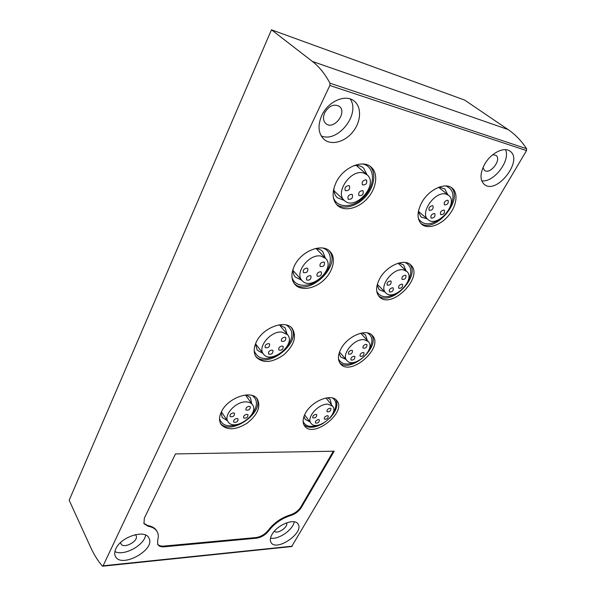 <?xml version="1.0" encoding="UTF-8"?>
<svg xmlns="http://www.w3.org/2000/svg" width="596" height="596" viewBox="0 0 596 596"><rect width="100%" height="100%" fill="white"/><g stroke="black" fill="none" stroke-linecap="round" stroke-linejoin="round"><path stroke-width="0.89" d="M102.289 566.006C97.781 560.724 93.803 554.295 90.354 546.718L69.181 500.245L271.456 29.8L312.379 61.433C319.165 66.677 325.029 73.934 329.96 83.209L329.841 85.489L103.108 565.798L102.289 566.006M291.668 546.547L526.521 150.579L526.603 148.717C521.373 140.768 515.19 134.376 508.068 129.541L464.604 100.054L271.456 29.8M164.168 546.808L256.436 538.203C261.286 537.443 265.406 534.97 268.789 530.768C274.518 523.407 281.804 518.341 290.639 515.57C295.266 514.065 298.842 511.361 301.367 507.449L334.177 451.202L175.47 453.921L144.314 518.237L143.971 523.675L148.218 526.313C152.628 527.05 155.638 528.89 157.247 531.833C158.521 534.314 158.64 537.212 157.605 540.512L157.739 544.379C158.819 546.241 160.965 547.053 164.168 546.808L163.796 546.1L256.027 537.547C260.877 536.795 264.996 534.321 268.379 530.127L268.789 530.768M221.451 411.732C227.828 397.688 251.564 389.516 257.33 399.029C261.033 406.71 257.651 414.749 247.184 423.153C235.718 430.163 227.009 430.595 221.056 424.441C218.911 421.014 219.045 416.775 221.451 411.732M305.39 413.289C311.715 400.914 331.585 393.055 336.785 400.631C347.215 412.104 313.347 438.865 304.623 426.021C302.373 422.795 302.634 418.548 305.39 413.289M256.407 341.821C263.022 327.383 285.611 319.255 292.286 328.575C296.935 336.643 294.111 345.389 283.8 354.806C272.327 362.763 263.171 363.575 256.332 357.242C253.456 353.182 253.486 348.042 256.407 341.821M341.046 348.712C347.58 336.017 366.518 328.21 372.373 335.548C384.353 347.297 350.664 377.045 340.45 363.798C337.567 360.073 337.761 355.045 341.046 348.712M294.498 265.652C301.323 250.909 322.503 242.714 330.095 251.572C336.397 257.956 333.238 271.448 323.762 280.18C314.383 289.023 300.809 291.176 294.931 284.456C291.064 279.666 290.923 273.4 294.498 265.652M379.645 278.794C386.364 265.853 404.237 258.023 410.726 264.952C424.464 276.745 391.214 310.188 379.317 296.741C375.614 292.472 375.718 286.49 379.645 278.794M336.166 182.324C343.154 167.409 362.696 159.058 371.129 167.111C378.572 173.391 376.627 188.165 367.479 198.312C358.442 208.57 344.287 211.997 337.343 205.329C332.151 199.757 331.763 192.091 336.166 182.324M421.573 202.849C428.442 189.737 445.13 181.825 452.193 188.142C458.6 193.164 456.596 206.298 448.326 215.871C440.146 225.534 427.623 229.557 421.61 224.23C416.872 219.388 416.865 212.258 421.573 202.849M271.97 534.538C277.103 524.823 294.67 517.827 298 523.996C304.668 532.586 276.402 552.097 271.068 542.516C269.854 540.475 270.152 537.815 271.97 534.538M115.84 548.797C120.906 536.72 145.342 529.01 148.925 538.061C156.01 549.817 120.705 569.038 115.311 556.157C114.358 554.071 114.529 551.62 115.84 548.797M321.78 115.423C328.046 101.357 345.635 93.691 354.18 101.074C361.928 107.064 361.116 121.644 352.906 131.813C344.808 142.094 331.242 145.729 323.986 139.33C318.234 133.579 317.504 125.614 321.78 115.423M484.623 164.302C490.694 153.261 503.94 146.43 509.938 151.131C523.832 160.033 496.647 195.086 484.377 184.499C479.802 180.208 479.884 173.473 484.623 164.302M505.505 149.671C510.787 160.682 493.712 182.786 481.71 180.819M492.788 154.699L495.924 155.347C502.167 159.348 490.083 175.12 484.473 170.374L482.954 167.632M350.187 98.951C360.885 114.074 337.455 143.45 321.147 135.836M324.731 112.674C329.081 105.701 333.946 103.6 339.34 106.371C347.736 112.577 333.417 130.68 325.818 123.573C323.136 120.936 322.771 117.308 324.731 112.674M145.61 535.066C144.463 545.273 123.774 556.485 114.886 551.561M135.307 534.657L136.059 535.581C139.24 540.945 123.35 549.497 120.921 543.686L120.63 542.509M294.253 521.82C293.076 529.829 278.28 540.021 270.524 538.121M286.52 522.856C288.777 526.842 277.185 534.806 274.421 531.163M451.157 187.42C464.157 199.705 434.789 233.997 420.731 223.351M445.83 185.952C453.832 189.349 455.113 196.74 449.667 208.131M440.846 218.486C430.543 225.623 423.041 225.623 418.355 218.471M439.051 187.144L444.81 188.895L447.782 194.691M427.257 218.903L421.052 217.004L418.332 211.729M370.116 166.336C376.538 173.034 374.281 186.965 365.601 196.628C357.011 206.365 343.706 210.038 336.472 204.413M362.755 163.997C374.891 166.381 375.681 184.127 364.864 195.965C354.359 208.064 337.075 209.114 333.335 197.38M353.689 165.71C357.689 165.07 360.967 165.822 363.538 167.975L367.061 174.807L363.545 173.004C350.902 168.891 334.512 192.687 344.369 200.487L337.291 197.723C334.9 195.413 333.782 192.232 333.931 188.18M357.362 165.517L357.563 166.552M335.213 191.942L334.177 191.86M357.079 165.494L357.034 166.09M334.699 191.465L334.125 191.577M409.765 264.177C420.836 276.537 390.954 306.612 378.527 295.817M405.153 262.486C411.754 265.972 412.566 272.506 407.589 282.087M396.392 293.388C386.893 298.447 380.345 297.747 376.739 291.295M398.962 262.992L403.619 264.982L405.936 270.614M384.874 291.943L379.198 289.745L377.112 285.179M329.171 250.737C342.126 265.786 308.095 297.486 294.163 283.487M323.01 248.092C333.574 251.601 332.419 267.701 321.453 277.691C310.717 287.942 294.722 287.913 291.958 277.17M315.008 248.614C318.249 248.629 320.827 249.612 322.734 251.549L325.371 258.15M301.755 280.224L295.392 277.14C293.605 275.099 292.815 272.461 293.009 269.236M316.774 248.718L316.804 249.24M293.508 271.068L292.994 270.994M371.487 334.728C380.792 346.887 350.686 373.476 339.742 362.83M367.546 332.97C372.902 336.375 373.327 342.119 368.812 350.195M355.432 362.033C346.865 365.519 341.21 364.424 338.454 358.732M361.936 332.985L365.534 334.989L367.278 340.405M345.874 359.351L340.696 356.989L339.124 353.204M291.437 327.688C302.038 342.342 267.604 369.818 255.647 356.222M286.363 325.021C294.074 330.46 293.724 338.431 285.305 348.936M277.743 354.963C265.63 360.841 257.777 359.41 254.179 350.679M287.585 334.788L282.05 332.114C271.053 330.489 257.07 347.081 263.439 354.039C270.927 364.759 296.368 344.458 287.585 334.788L279.375 324.798L285.171 327.845L287.041 334.125M262.918 353.361L257.204 350.143L255.513 343.825M335.965 399.774C338.297 405.161 336.204 411.329 329.685 418.288M323.434 423.22C315.157 427.95 308.676 428.554 303.99 425.015M332.62 398.053C336.919 401.279 337.031 406.323 332.948 413.177M317.713 425.209C310.099 427.593 305.226 426.304 303.103 421.35M327.547 397.755L330.206 399.596L331.45 404.758M309.89 421.782L305.167 419.361L303.997 416.336M256.548 398.098C265.116 412.112 230.741 436.294 220.453 423.376M252.399 395.588C258.157 400.214 257.77 406.763 251.229 415.233M238.385 424.248C228.171 427.526 221.891 425.633 219.537 418.578M246.319 394.925L250.476 397.748L251.713 403.678M227.381 420.724L222.241 417.505L221.041 412.596M330.065 408.208C327.725 408.811 326.712 409.973 327.01 411.709C329.484 412.119 330.787 411.076 330.929 408.573L330.065 408.208M315.873 414.332C313.526 414.928 312.498 416.09 312.796 417.818C315.277 418.273 316.603 417.237 316.774 414.712L315.873 414.332M327.413 415.658C325.096 416.261 324.082 417.416 324.373 419.115C326.817 419.532 328.12 418.504 328.284 416.023L327.413 415.658M318.502 419.524C316.178 420.128 315.165 421.275 315.448 422.981C317.899 423.421 319.218 422.4 319.396 419.904L318.502 419.524M327.889 404.177C318.577 403.418 305.942 417.751 311 423.235C316.834 431.795 339.541 413.855 332.598 406.181L327.889 404.177M366.205 344.302C363.702 344.92 362.659 346.194 363.076 348.131C365.72 348.466 367.017 347.304 366.957 344.644L366.205 344.302M351.677 350.254C349.167 350.865 348.116 352.139 348.533 354.076C351.193 354.456 352.512 353.301 352.474 350.619L351.677 350.254M363.225 352.445C360.744 353.055 359.708 354.315 360.111 356.222C362.726 356.564 364.022 355.417 363.992 352.787L363.225 352.445M354.106 356.207C351.625 356.818 350.582 358.077 350.977 359.984C353.607 360.356 354.918 359.209 354.896 356.564L354.106 356.207M364.186 339.675C354.382 338.178 340.8 354.672 346.894 360.528C353.733 369.341 376.307 349.398 368.328 341.553L364.186 339.675M405.28 275.196C402.591 275.829 401.525 277.237 402.091 279.42C404.922 279.606 406.196 278.302 405.906 275.494L405.28 275.196M390.425 280.932C387.72 281.558 386.648 282.958 387.206 285.149C390.067 285.387 391.363 284.091 391.095 281.252L390.425 280.932M401.928 284.113C399.268 284.746 398.21 286.132 398.746 288.278C401.548 288.486 402.822 287.197 402.568 284.419L401.928 284.113M392.6 287.749C389.933 288.375 388.868 289.76 389.404 291.906C392.228 292.144 393.516 290.863 393.271 288.062L392.6 287.749M403.462 269.884C393.114 267.455 378.438 286.698 385.783 292.86C393.762 301.807 416.023 279.375 406.882 271.515L403.462 269.884M447.678 200.219C444.78 200.882 443.692 202.446 444.422 204.897C447.454 204.882 448.691 203.4 448.147 200.45L447.678 200.219M432.48 205.68C429.56 206.335 428.472 207.892 429.209 210.358C432.264 210.395 433.523 208.92 432.987 205.925L432.48 205.68M443.901 210.023C441.033 210.679 439.945 212.221 440.653 214.635C443.647 214.642 444.892 213.182 444.385 210.261L443.901 210.023M434.357 213.487C431.482 214.135 430.394 215.678 431.102 218.099C434.119 218.136 435.378 216.683 434.871 213.733L434.357 213.487M446.099 194.125C435.147 190.519 419.226 213.264 428.07 219.604C437.293 228.484 459.054 203.027 448.624 195.369L446.099 194.125M249.21 406.278C246.692 406.845 245.597 408.066 245.925 409.929C248.644 410.644 250.111 409.594 250.335 406.785L249.21 406.278M233.379 412.857C230.846 413.423 229.743 414.637 230.063 416.5C232.798 417.267 234.295 416.232 234.556 413.393L233.379 412.857M246.878 414.309C244.382 414.876 243.295 416.082 243.608 417.923C246.297 418.63 247.765 417.595 248.01 414.816L246.878 414.309M236.947 418.467C234.444 419.033 233.349 420.232 233.662 422.072C236.359 422.817 237.841 421.789 238.109 418.995L236.947 418.467M246.29 401.92C235.956 401.123 222.956 415.39 228.104 421.789C234.31 432.063 259.93 414.049 252.458 404.721C251.162 402.963 249.106 402.032 246.29 401.92M284.828 337.165C282.109 337.738 280.992 339.079 281.476 341.203C284.411 341.843 285.864 340.666 285.842 337.656L284.828 337.165M268.565 343.549C265.838 344.115 264.713 345.449 265.183 347.572C268.14 348.28 269.623 347.11 269.638 344.071L268.565 343.549M282.161 346C279.472 346.574 278.354 347.9 278.816 349.986C281.722 350.634 283.175 349.465 283.182 346.492L282.161 346M271.962 350.038C269.265 350.604 268.148 351.931 268.602 354.009C271.515 354.702 272.99 353.547 273.013 350.545L271.962 350.038M323.591 261.957C320.641 262.538 319.501 264.043 320.179 266.457C323.36 266.956 324.783 265.6 324.447 262.389L323.591 261.957M306.888 268.081C303.923 268.654 302.775 270.144 303.439 272.566C306.649 273.139 308.102 271.798 307.797 268.543L306.888 268.081M320.529 271.709C317.616 272.29 316.483 273.765 317.132 276.142C320.275 276.656 321.698 275.322 321.4 272.141L320.529 271.709M310.054 275.59C307.134 276.164 305.994 277.639 306.635 280.008C309.793 280.567 311.239 279.248 310.963 276.045L310.054 275.59M320.983 256.094C309.227 253.389 294.111 273.072 302.038 280.537C311.023 291.541 335.988 268.274 325.662 258.448L320.983 256.094M365.929 179.798C362.711 180.417 361.556 182.1 362.48 184.857C365.914 185.11 367.278 183.538 366.577 180.134L365.929 179.798M348.772 185.587C345.531 186.19 344.369 187.867 345.293 190.638C348.764 190.973 350.157 189.409 349.48 185.952L348.772 185.587M362.42 190.608C359.239 191.219 358.092 192.873 358.978 195.585C362.375 195.86 363.746 194.318 363.091 190.951L362.42 190.608M351.662 194.274C348.474 194.877 347.319 196.538 348.206 199.25C351.618 199.578 353.011 198.043 352.37 194.646L351.662 194.274M334.013 190.824L344.369 200.487C355.06 211.498 379.145 184.469 367.076 174.822L356.319 165.472M157.567 544.014C158.745 545.638 160.823 546.331 163.796 546.1M333.343 451.217L300.935 506.823C298.41 510.735 294.834 513.439 290.207 514.937C281.379 517.701 274.1 522.767 268.379 530.127M143.8 523.303L147.845 525.597L148.218 526.313M157.247 531.833L156.867 531.118C155.258 528.168 152.248 526.328 147.845 525.597M508.068 129.541L312.379 61.433M526.603 148.717L329.96 83.209M526.521 150.579L329.841 85.489M292.189 546.189L103.108 565.798M256.027 537.547L256.436 538.203M290.207 514.937L290.639 515.57M300.935 506.823L301.367 507.449M291.742 546.539L102.706 566.193M332.598 406.181L325.99 397.986M311 423.235L304.593 414.876M368.328 341.553L360.722 333.238M346.894 360.528L339.519 352.027M406.882 271.515L398.143 263.223M385.783 292.86L377.32 284.366M448.624 195.369L438.641 187.3M428.07 219.604L418.407 211.304M252.458 404.721L245.5 394.999M228.104 421.789L221.392 411.843M263.439 354.039L255.528 343.803M325.662 258.448L316.252 248.666M302.038 280.537L292.979 270.48"/></g></svg>
